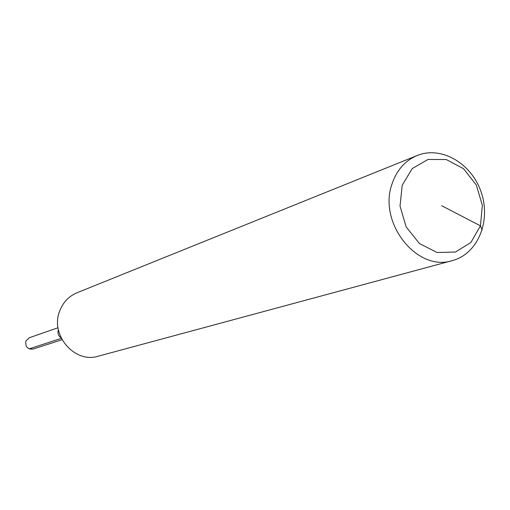 <?xml version="1.0" encoding="UTF-8"?>
<svg xmlns="http://www.w3.org/2000/svg" width="510" height="510" viewBox="0 0 510 510"><rect width="100%" height="100%" fill="white"/><g stroke="black" fill="none" stroke-linecap="round" stroke-linejoin="round"><path stroke-width="0.76" d="M452.402 260.591L98.328 356.171C74.434 363.904 49.457 334.426 59.912 310.431C63.316 302.035 69.028 296.138 77.055 292.746L417.161 155.518C441.335 145.567 471.801 163.5 481.274 192.461C491.175 221.276 477.685 253.948 452.402 260.591C417.033 272.378 377.521 222.456 392.196 183.511C396.939 169.894 405.259 160.567 417.161 155.518M58.363 329.874L58.363 329.874C57.388 333.183 58.299 335.848 61.098 337.862C58.299 335.848 57.388 333.183 58.363 329.874M402.205 185.226L412.239 168.574L427.998 159.458L446.282 159.547L463.488 168.689L476.321 185.015L482.358 205.364L480.439 225.841L470.87 242.505L455.43 252.055L437.076 252.482L419.462 243.557L406.196 226.982L400.025 206.11L402.205 185.226M61.34 338.372L29.115 348.853L33.061 349.069L62.054 339.73L33.061 349.069C27.521 349.407 25.13 346.736 25.902 341.05L29.268 337.767L58.025 327.732M441.705 205.728L480.439 225.841L482.141 230.131"/></g></svg>
